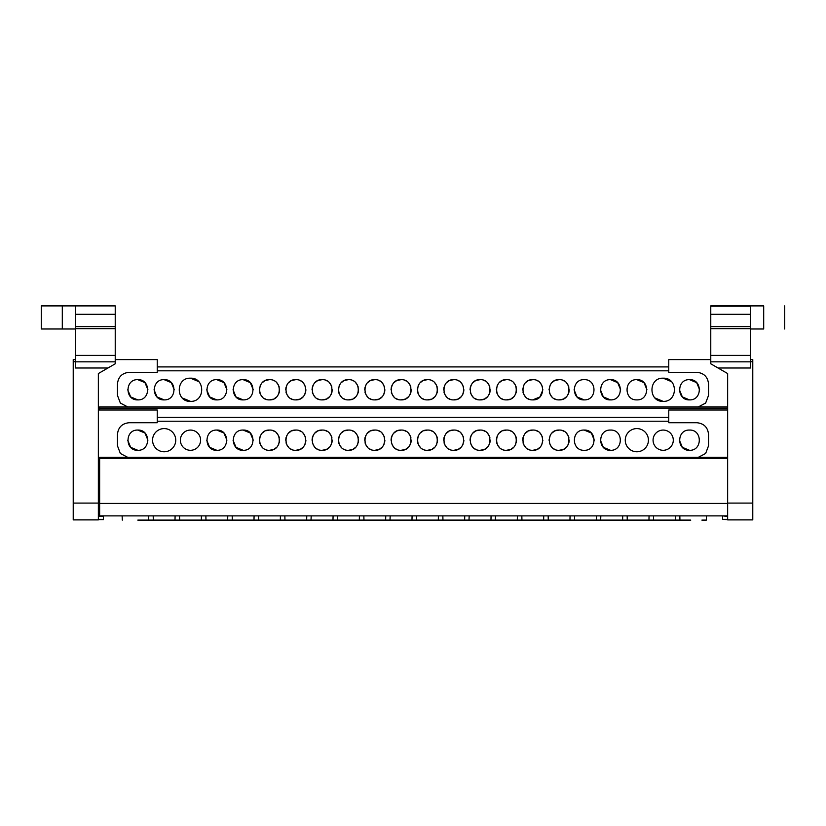 <?xml version="1.0" encoding="UTF-8"?>
<svg xmlns="http://www.w3.org/2000/svg" width="826" height="826" viewBox="0 0 826 826"><rect width="100%" height="100%" fill="white"/><g stroke="black" fill="none" stroke-linecap="round" stroke-linejoin="round"><path stroke-width="1.24" d="M96.25 519.895L98.356 519.895L98.356 373.548L98.356 410.006L157.239 410.006L157.239 422.726L129.104 422.726C122.062 423.459 118.19 427.341 117.457 434.373L117.457 445.782L120.359 453.474L127.731 457.346M98.356 479.896L99.636 479.896M668.761 421.219L157.239 421.219M559.119 450.294C546.079 450.862 546.069 429.499 559.119 430.067C572.16 429.499 572.16 450.862 559.119 450.294L562.836 449.581M532.791 450.294C519.75 450.862 519.74 429.499 532.791 430.067C545.821 429.499 545.831 450.862 532.791 450.294L536.508 449.581M506.452 450.294C493.411 450.862 493.411 429.499 506.452 430.067C519.492 429.499 519.502 450.862 506.452 450.294L510.179 449.581M480.123 450.294C467.082 450.862 467.082 429.499 480.123 430.067C493.163 429.499 493.163 450.862 480.123 450.294L483.85 449.581M453.794 450.294C440.754 450.862 440.754 429.499 453.794 430.067C466.835 429.499 466.835 450.862 453.794 450.294L457.511 449.581M427.465 450.294C414.425 450.862 414.415 429.499 427.465 430.067C440.506 429.499 440.506 450.862 427.465 450.294L431.182 449.581M401.126 450.294C388.086 450.862 388.086 429.499 401.126 430.067C414.167 429.499 414.177 450.862 401.126 450.294L404.854 449.581M374.798 450.294C361.757 450.862 361.757 429.499 374.798 430.067C387.838 429.499 387.848 450.862 374.798 450.294L378.525 449.581M348.469 450.294C335.428 450.862 335.428 429.499 348.469 430.067C361.509 429.499 361.509 450.862 348.469 450.294L352.186 449.581M322.14 450.294C309.1 450.862 309.089 429.499 322.14 430.067C335.18 429.499 335.18 450.862 322.14 450.294L325.857 449.581M295.811 450.294C282.771 450.862 282.76 429.499 295.811 430.067C308.841 429.499 308.852 450.862 295.811 450.294L299.528 449.581M269.472 450.294C256.432 450.862 256.432 429.499 269.472 430.067C282.513 429.499 282.523 450.862 269.472 450.294L273.2 449.581M243.143 430.067C256.184 429.499 256.184 450.862 243.143 450.294C230.103 450.862 230.103 429.499 243.143 430.067L250.299 433.03L253.252 440.186M216.815 430.067C229.855 429.499 229.855 450.862 216.815 450.294C203.774 450.862 203.774 429.499 216.815 430.067L223.96 433.03L226.923 440.186M190.486 430.067A10.108 10.108 0 0 1 200.594 440.186A10.108 10.108 0 0 1 190.486 450.294A10.108 10.108 0 0 1 180.367 440.186A10.108 10.108 0 0 1 190.486 430.067M164.147 428.591A11.585 11.585 0 0 1 175.742 440.186A11.585 11.585 0 0 1 164.147 451.77A11.585 11.585 0 0 1 152.562 440.186A11.585 11.585 0 0 1 164.147 428.591M137.818 430.067C150.859 429.499 150.869 450.862 137.818 450.294C124.778 450.862 124.778 429.499 137.818 430.067L144.973 433.03L147.926 440.186M689.503 430.067C702.544 429.499 702.554 450.862 689.503 450.294C676.463 450.862 676.463 429.499 689.503 430.067C702.544 429.499 702.554 450.862 689.503 450.294L682.359 447.331L679.395 440.186M663.175 430.067A10.108 10.108 0 0 1 673.293 440.186A10.108 10.108 0 0 1 663.175 450.294A10.108 10.108 0 0 1 653.067 440.186A10.108 10.108 0 0 1 663.175 430.067M636.846 428.591A11.585 11.585 0 0 1 648.431 440.186A11.585 11.585 0 0 1 636.846 451.77A11.585 11.585 0 0 1 625.261 440.186A11.585 11.585 0 0 1 636.846 428.591M594.297 440.186L591.333 433.03L584.188 430.067C597.229 429.499 597.229 450.862 584.188 450.294C571.148 450.862 571.138 429.499 584.188 430.067C571.138 429.499 571.148 450.862 584.188 450.294M610.517 430.067C623.558 429.499 623.558 450.862 610.517 450.294C597.477 450.862 597.466 429.499 610.517 430.067C623.558 429.499 623.558 450.862 610.517 450.294L603.362 447.331L600.399 440.186M559.119 430.067L555.392 430.78M554.277 431.296L551.964 433.03M550.24 435.343L549.001 440.186M549.362 442.829L549.713 443.903M550.24 445.018L551.964 447.331M554.277 449.065L555.392 449.581M532.791 430.067L529.063 430.78M527.948 431.296L525.635 433.03M523.901 435.343L523.385 436.458M523.023 437.532L522.672 440.186M523.023 442.829L523.385 443.903M523.901 445.018L525.635 447.331M527.948 449.065L529.063 449.581M506.452 430.067L502.735 430.78M501.619 431.296L499.307 433.03M497.572 435.343L497.056 436.458M496.694 437.532L496.343 440.186M496.694 442.829L497.056 443.903M497.572 445.018L499.307 447.331M501.619 449.065L502.735 449.581M480.123 430.067L476.406 430.78M475.291 431.296L472.978 433.03M471.243 435.343L470.727 436.458M470.366 437.532L470.015 440.186M470.366 442.829L470.727 443.903M471.243 445.018L472.978 447.331M475.291 449.065L476.406 449.581M453.794 430.067L450.067 430.78M448.952 431.296L446.639 433.03M444.915 435.343L444.388 436.458M444.037 437.532L443.686 440.186M444.037 442.829L444.388 443.903M444.915 445.018L446.639 447.331M448.952 449.065L450.067 449.581M427.465 430.067L423.738 430.78M422.623 431.296L420.31 433.03M418.586 435.343L418.059 436.458M417.698 437.532L417.347 440.186M417.698 442.829L418.059 443.903M418.586 445.018L420.31 447.331M422.623 449.065L423.738 449.581M401.126 430.067L397.409 430.78M396.294 431.296L393.981 433.03M392.247 435.343L391.73 436.458M391.369 437.532L391.018 440.186M391.369 442.829L391.73 443.903M392.247 445.018L393.981 447.331M396.294 449.065L397.409 449.581M374.798 430.067L371.08 430.78M369.965 431.296L367.653 433.03M365.918 435.343L365.402 436.458M365.04 437.532L364.689 440.186M365.04 442.829L365.402 443.903M365.918 445.018L367.653 447.331M369.965 449.065L371.08 449.581M348.469 430.067L344.741 430.78M343.637 431.296L341.324 433.03M339.589 435.343L339.063 436.458M338.712 437.532L338.361 440.186M338.712 442.829L339.063 443.903M339.589 445.018L341.324 447.331M343.637 449.065L344.741 449.581M322.14 430.067L318.413 430.78M317.298 431.296L314.985 433.03M313.26 435.343L312.734 436.458M312.383 437.532L312.022 440.186M312.383 442.829L312.734 443.903M313.26 445.018L314.985 447.331M317.298 449.065L318.413 449.581M295.811 430.067L292.084 430.78M290.969 431.296L288.656 433.03M286.921 435.343L286.405 436.458M286.044 437.532L285.693 440.186M286.044 442.829L286.405 443.903M286.921 445.018L288.656 447.331M290.969 449.065L292.084 449.581M269.472 430.067L265.755 430.78M264.64 431.296L262.327 433.03M260.593 435.343L260.076 436.458M259.715 437.532L259.364 440.186M259.715 442.829L260.076 443.903M260.593 445.018L262.327 447.331M264.64 449.065L265.755 449.581M233.035 440.186L235.999 447.331L243.143 450.294M206.706 440.186L209.659 447.331L216.815 450.294M127.71 440.186L130.673 447.331L137.818 450.294M274.315 449.065L276.627 447.331M278.352 445.018L278.878 443.903M279.24 442.829L279.591 440.186M279.24 437.532L278.878 436.458M278.352 435.343L276.627 433.03M274.315 431.296L273.2 430.78M300.643 449.065L302.956 447.331M304.691 445.018L305.207 443.903M305.568 442.829L305.919 440.186M305.568 437.532L305.207 436.458M304.691 435.343L302.956 433.03M300.643 431.296L299.528 430.78M326.972 449.065L329.285 447.331M331.019 445.018L331.536 443.903M331.897 442.829L332.248 440.186M331.897 437.532L331.536 436.458M331.019 435.343L329.285 433.03M326.972 431.296L325.857 430.78M353.301 449.065L355.614 447.331M357.348 445.018L357.865 443.903M358.226 442.829L358.577 440.186M358.226 437.532L357.865 436.458M357.348 435.343L355.614 433.03M353.301 431.296L352.186 430.78M379.64 449.065L381.953 447.331M383.677 445.018L384.204 443.903M384.555 442.829L384.906 440.186M384.555 437.532L384.204 436.458M383.677 435.343L381.953 433.03M379.64 431.296L378.525 430.78M405.969 449.065L408.281 447.331M410.016 445.018L410.532 443.903M410.894 442.829L411.245 440.186M410.894 437.532L410.532 436.458M410.016 435.343L408.281 433.03M405.969 431.296L404.854 430.78M432.297 449.065L434.61 447.331M436.345 445.018L436.861 443.903M437.222 442.829L437.574 440.186M437.222 437.532L436.861 436.458M436.345 435.343L434.61 433.03M432.297 431.296L431.182 430.78M458.626 449.065L460.939 447.331M462.674 445.018L463.19 443.903M463.551 442.829L463.902 440.186M463.551 437.532L463.19 436.458M462.674 435.343L460.939 433.03M458.626 431.296L457.511 430.78M484.965 449.065L487.278 447.331M489.002 445.018L489.529 443.903M489.88 442.829L490.231 440.186M489.88 437.532L489.529 436.458M489.002 435.343L487.278 433.03M484.965 431.296L483.85 430.78M511.294 449.065L513.607 447.331M515.331 445.018L515.858 443.903M516.219 442.829L516.57 440.186M516.219 437.532L515.858 436.458M515.331 435.343L513.607 433.03M511.294 431.296L510.179 430.78M537.623 449.065L539.936 447.331M541.67 445.018L542.899 440.186M542.548 437.532L542.186 436.458M541.67 435.343L539.936 433.03M537.623 431.296L536.508 430.78M563.952 449.065L566.264 447.331M567.999 445.018L568.515 443.903M568.877 442.829L569.228 440.186M568.877 437.532L568.515 436.458M567.999 435.343L566.264 433.03M563.952 431.296L562.836 430.78M98.356 477.975L99.636 477.975M668.761 370.812L157.239 370.812M559.119 399.887C546.079 400.455 546.069 379.093 559.119 379.661C572.16 379.093 572.16 400.455 559.119 399.887L562.836 399.175M532.791 399.887C519.75 400.455 519.74 379.093 532.791 379.661C545.821 379.093 545.831 400.455 532.791 399.887L539.936 396.924L542.899 389.769M506.452 399.887C493.411 400.455 493.411 379.093 506.452 379.661C519.492 379.093 519.502 400.455 506.452 399.887L510.179 399.175M480.123 399.887C467.082 400.455 467.082 379.093 480.123 379.661C493.163 379.093 493.163 400.455 480.123 399.887L483.85 399.175M453.794 399.887C440.754 400.455 440.754 379.093 453.794 379.661C466.835 379.093 466.835 400.455 453.794 399.887L457.511 399.175M427.465 399.887C414.425 400.455 414.415 379.093 427.465 379.661C440.506 379.093 440.506 400.455 427.465 399.887L431.182 399.175M401.126 399.887C388.086 400.455 388.086 379.093 401.126 379.661C414.167 379.093 414.177 400.455 401.126 399.887L404.854 399.175M374.798 399.887C361.757 400.455 361.757 379.093 374.798 379.661C387.838 379.093 387.848 400.455 374.798 399.887L378.525 399.175M348.469 399.887C335.428 400.455 335.428 379.093 348.469 379.661C361.509 379.093 361.509 400.455 348.469 399.887L352.186 399.175M322.14 399.887C309.1 400.455 309.089 379.093 322.14 379.661C335.18 379.093 335.18 400.455 322.14 399.887L325.857 399.175M295.811 399.887C282.771 400.455 282.76 379.093 295.811 379.661C308.841 379.093 308.852 400.455 295.811 399.887L299.528 399.175M269.472 399.887C256.432 400.455 256.432 379.093 269.472 379.661C282.513 379.093 282.523 400.455 269.472 399.887L273.2 399.175M243.143 379.661C256.184 379.093 256.184 400.455 243.143 399.887C230.103 400.455 230.103 379.093 243.143 379.661L250.299 382.624L253.252 389.769M216.815 379.661C229.855 379.093 229.855 400.455 216.815 399.887C203.774 400.455 203.774 379.093 216.815 379.661L223.96 382.624L226.923 389.769M190.486 378.184C205.426 377.534 205.426 402.014 190.486 401.364C175.535 402.014 175.535 377.534 190.486 378.184L198.674 381.581M164.147 379.661C177.187 379.093 177.198 400.455 164.147 399.887C151.106 400.455 151.106 379.093 164.147 379.661L171.302 382.624L174.265 389.769M137.818 379.661C150.859 379.093 150.869 400.455 137.818 399.887C124.778 400.455 124.778 379.093 137.818 379.661L144.973 382.624L147.926 389.769M689.503 379.661C702.544 379.093 702.554 400.455 689.503 399.887C676.463 400.455 676.463 379.093 689.503 379.661L696.659 382.624L699.622 389.769M663.175 378.184C678.115 377.534 678.125 402.014 663.175 401.364C648.234 402.014 648.234 377.534 663.175 378.184L671.373 381.581M646.954 389.769L643.991 382.624L636.846 379.661C649.886 379.093 649.886 400.455 636.846 399.887C623.806 400.455 623.806 379.093 636.846 379.661C623.806 379.093 623.806 400.455 636.846 399.887M584.188 379.661C597.229 379.093 597.229 400.455 584.188 399.887C571.148 400.455 571.138 379.093 584.188 379.661C597.219 379.093 597.229 400.455 584.188 399.887L577.033 396.924L574.07 389.769M610.517 379.661C623.558 379.093 623.558 400.455 610.517 399.887C597.477 400.455 597.466 379.093 610.517 379.661L617.662 382.624L620.625 389.769M559.119 379.661L555.392 380.373M554.277 380.889L551.964 382.624M550.24 384.937L549.001 389.769M549.362 392.422L549.713 393.496M550.24 394.611L551.964 396.924M554.277 398.659L555.392 399.175M532.791 379.661L529.063 380.373M527.948 380.889L525.635 382.624M523.901 384.937L522.672 389.769M523.023 392.422L523.385 393.496M523.901 394.611L525.635 396.924M527.948 398.659L529.063 399.175M506.452 379.661L502.735 380.373M501.619 380.889L499.307 382.624M497.572 384.937L497.056 386.052M496.694 387.126L496.343 389.769M496.694 392.422L497.056 393.496M497.572 394.611L499.307 396.924M501.619 398.659L502.735 399.175M480.123 379.661L476.406 380.373M475.291 380.889L472.978 382.624M471.243 384.937L470.727 386.052M470.366 387.126L470.015 389.769M470.366 392.422L470.727 393.496M471.243 394.611L472.978 396.924M475.291 398.659L476.406 399.175M453.794 379.661L450.067 380.373M448.952 380.889L446.639 382.624M444.915 384.937L444.388 386.052M444.037 387.126L443.686 389.769M444.037 392.422L444.388 393.496M444.915 394.611L446.639 396.924M448.952 398.659L450.067 399.175M427.465 379.661L423.738 380.373M422.623 380.889L420.31 382.624M418.586 384.937L418.059 386.052M417.698 387.126L417.347 389.769M417.698 392.422L418.059 393.496M418.586 394.611L420.31 396.924M422.623 398.659L423.738 399.175M401.126 379.661L397.409 380.373M396.294 380.889L393.981 382.624M392.247 384.937L391.73 386.052M391.369 387.126L391.018 389.769M391.369 392.422L391.73 393.496M392.247 394.611L393.981 396.924M396.294 398.659L397.409 399.175M374.798 379.661L371.08 380.373M369.965 380.889L367.653 382.624M365.918 384.937L365.402 386.052M365.04 387.126L364.689 389.769M365.04 392.422L365.402 393.496M365.918 394.611L367.653 396.924M369.965 398.659L371.08 399.175M348.469 379.661L344.741 380.373M343.637 380.889L341.324 382.624M339.589 384.937L339.063 386.052M338.712 387.126L338.361 389.769M338.712 392.422L339.063 393.496M339.589 394.611L341.324 396.924M343.637 398.659L344.741 399.175M322.14 379.661L318.413 380.373M317.298 380.889L314.985 382.624M313.26 384.937L312.734 386.052M312.383 387.126L312.022 389.769M312.383 392.422L312.734 393.496M313.26 394.611L314.985 396.924M317.298 398.659L318.413 399.175M295.811 379.661L292.084 380.373M290.969 380.889L288.656 382.624M286.921 384.937L286.405 386.052M286.044 387.126L285.693 389.769M286.044 392.422L286.405 393.496M286.921 394.611L288.656 396.924M290.969 398.659L292.084 399.175M269.472 379.661L265.755 380.373M264.64 380.889L262.327 382.624M260.593 384.937L260.076 386.052M259.715 387.126L259.364 389.769M259.715 392.422L260.076 393.496M260.593 394.611L262.327 396.924M264.64 398.659L265.755 399.175M233.035 389.769L235.999 396.924L243.143 399.887M206.706 389.769L209.659 396.924L216.815 399.887M182.288 397.967L190.486 401.364M154.039 389.769L157.002 396.924L164.147 399.887M127.71 389.769L130.673 396.924L137.818 399.887M679.395 389.769L682.359 396.924L689.503 399.887M654.987 397.967L663.175 401.364M600.399 389.769L603.362 396.924L610.517 399.887M274.315 398.659L276.627 396.924M278.352 394.611L278.878 393.496M279.24 392.422L279.591 389.769M279.24 387.126L278.878 386.052M278.352 384.937L276.627 382.624M274.315 380.889L273.2 380.373M300.643 398.659L302.956 396.924M304.691 394.611L305.207 393.496M305.568 392.422L305.919 389.769M305.568 387.126L305.207 386.052M304.691 384.937L302.956 382.624M300.643 380.889L299.528 380.373M326.972 398.659L329.285 396.924M331.019 394.611L331.536 393.496M331.897 392.422L332.248 389.769M331.897 387.126L331.536 386.052M331.019 384.937L329.285 382.624M326.972 380.889L325.857 380.373M353.301 398.659L355.614 396.924M357.348 394.611L357.865 393.496M358.226 392.422L358.577 389.769M358.226 387.126L357.865 386.052M357.348 384.937L355.614 382.624M353.301 380.889L352.186 380.373M379.64 398.659L381.953 396.924M383.677 394.611L384.204 393.496M384.555 392.422L384.906 389.769M384.555 387.126L384.204 386.052M383.677 384.937L381.953 382.624M379.64 380.889L378.525 380.373M405.969 398.659L408.281 396.924M410.016 394.611L410.532 393.496M410.894 392.422L411.245 389.769M410.894 387.126L410.532 386.052M410.016 384.937L408.281 382.624M405.969 380.889L404.854 380.373M432.297 398.659L434.61 396.924M436.345 394.611L436.861 393.496M437.222 392.422L437.574 389.769M437.222 387.126L436.861 386.052M436.345 384.937L434.61 382.624M432.297 380.889L431.182 380.373M458.626 398.659L460.939 396.924M462.674 394.611L463.19 393.496M463.551 392.422L463.902 389.769M463.551 387.126L463.19 386.052M462.674 384.937L460.939 382.624M458.626 380.889L457.511 380.373M484.965 398.659L487.278 396.924M489.002 394.611L489.529 393.496M489.88 392.422L490.231 389.769M489.88 387.126L489.529 386.052M489.002 384.937L487.278 382.624M484.965 380.889L483.85 380.373M511.294 398.659L513.607 396.924M515.331 394.611L515.858 393.496M516.219 392.422L516.57 389.769M516.219 387.126L515.858 386.052M515.331 384.937L513.607 382.624M511.294 380.889L510.179 380.373M542.548 387.126L542.186 386.052M541.67 384.937L539.936 382.624M537.623 380.889L536.508 380.373M563.952 398.659L566.264 396.924M567.999 394.611L568.515 393.496M568.877 392.422L569.228 389.769M568.877 387.126L568.515 386.052M567.999 384.937L566.264 382.624M563.952 380.889L562.836 380.373M75.321 359.599L75.321 361.84L115.227 361.84L115.227 355.417L75.321 355.417L75.321 359.599L73.225 359.599L73.225 361.705L75.321 361.705M115.227 305.899L41.3 305.899L41.3 328.996L75.321 328.996M75.321 361.84L75.321 367.993L107.969 367.993L98.356 373.548M75.321 355.417L75.321 328.707L115.227 328.707L115.227 326.6L75.321 326.6L75.321 328.707M75.321 326.6L75.321 314.293L115.227 314.293L115.227 326.6M75.321 306.167L75.321 314.293M115.227 328.707L115.227 355.417M115.227 306.167L115.227 314.293M98.356 503.096L73.225 503.096L73.225 519.895L98.356 519.895M73.225 503.096L73.225 361.705M115.227 361.84L115.227 363.801L107.969 367.993M127.731 406.939L120.359 403.067L117.457 395.375L117.457 383.966C118.19 376.935 122.062 373.053 129.104 372.32L157.239 372.32L157.239 359.599L115.227 359.599M99.636 505.316L98.356 505.316M98.356 511.666L99.636 511.666M99.636 457.346L727.644 457.346L99.636 457.346L99.636 515.889L98.356 515.878M103.415 515.889L103.415 519.668L98.356 519.668M153.027 520.101L175.277 520.101M179.356 520.101L201.606 520.101M205.695 520.101L227.935 520.101M232.023 520.101L254.263 520.101M258.352 520.101L280.603 520.101M284.681 520.101L306.931 520.101M322.14 515.889L311.195 515.889L311.02 520.101L333.26 520.101M337.524 515.889L337.349 520.101L359.589 520.101M363.677 520.101L385.918 520.101M390.182 515.889L390.006 520.101L412.257 520.101M416.335 520.101L438.585 520.101M679.653 520.101L690.773 520.101C710.825 520.101 710.825 520.101 690.773 520.101M653.314 520.101L675.565 520.101M626.986 520.101L649.236 520.101M598.613 515.889L600.832 515.889L600.657 520.101L622.897 520.101M574.328 520.101L596.568 520.101M547.999 520.101L570.239 520.101M521.66 520.101L543.911 520.101M506.452 515.889L495.507 515.889L495.332 520.101L517.582 520.101M466.958 515.889L469.178 515.889L469.003 520.101L491.243 520.101M442.674 520.101L464.914 520.101M153.202 515.889L153.306 520.101L148.938 520.101M706.457 515.889L706.313 520.101L701.893 520.101M690.773 515.889L679.829 515.889L679.932 520.101L675.286 520.101L675.389 515.889M651.28 515.889L653.49 515.889L653.593 520.101L648.957 520.101L649.06 515.889M627.161 515.889L627.264 520.101L622.618 520.101L622.721 515.889M600.936 520.101L596.289 520.101L596.393 515.889M572.284 515.889L574.504 515.889L574.607 520.101L569.961 520.101L570.064 515.889M545.955 515.889L548.175 515.889L548.278 520.101L543.632 520.101L543.735 515.889M519.616 515.889L521.836 515.889L521.939 520.101L517.303 520.101L517.396 515.889M495.61 520.101L490.964 520.101L491.067 515.889M469.282 520.101L464.635 520.101L464.739 515.889M440.63 515.889L442.85 515.889L442.953 520.101L438.307 520.101L438.41 515.889M414.301 515.889L416.51 515.889L416.614 520.101L411.978 520.101L412.081 515.889M390.285 520.101L385.639 520.101L385.742 515.889M361.633 515.889L363.853 515.889L363.956 520.101L359.31 520.101L359.413 515.889M337.627 520.101L332.981 520.101L333.084 515.889M311.299 520.101L306.652 520.101L306.756 515.889M282.637 515.889L284.856 515.889L284.96 520.101L280.324 520.101L280.417 515.889M256.308 515.889L258.528 515.889L258.631 520.101L253.985 520.101L254.088 515.889M229.979 515.889L232.199 515.889L232.302 520.101L227.656 520.101L227.759 515.889M216.815 515.889L205.87 515.889L205.973 520.101L201.327 520.101L201.43 515.889M177.322 515.889L179.531 515.889L179.634 520.101L174.998 520.101L175.102 515.889M137.818 520.101C117.767 520.101 117.767 520.101 137.818 520.101L148.659 520.101L148.763 515.889M653.49 515.889L664.445 515.889M600.832 515.889L611.777 515.889M574.504 515.889L585.448 515.889M548.175 515.889L559.119 515.889M521.836 515.889L532.791 515.889M469.178 515.889L480.123 515.889M442.85 515.889L453.794 515.889M284.856 515.889L295.811 515.889M258.528 515.889L269.472 515.889M232.199 515.889L243.143 515.889M727.644 410.006L668.761 410.006L668.761 422.726L696.896 422.726C703.928 423.459 707.81 427.341 708.543 434.373L708.543 445.782L705.641 453.474L698.269 457.346M668.761 417.316L157.239 417.316L668.761 417.316M416.51 515.889L427.465 515.889M718.031 367.993L750.679 367.993L750.679 361.84L710.773 361.84L710.773 363.801L727.644 373.548L727.644 406.939L99.636 406.939L99.636 410.006M710.773 359.599L668.761 359.599L668.761 372.32L696.896 372.32C703.928 373.053 707.81 376.935 708.543 383.966L708.543 395.375L705.641 403.067L698.269 406.939M750.679 328.707L750.679 355.397L710.773 355.397L710.773 328.707L750.679 328.707L750.679 326.6L710.773 326.6L710.773 305.899L763.699 305.899C790.792 305.899 790.792 305.899 763.699 305.899L763.699 328.996C790.792 328.996 790.792 328.996 763.699 328.996L750.679 328.996M710.773 361.84L710.773 355.397M710.773 326.6L710.773 328.707M710.773 314.293L750.679 314.293L750.679 306.167L710.773 306.167M750.679 306.167L710.773 305.899M750.679 314.293L750.679 326.6M750.679 361.84L750.679 355.417L710.773 355.417M750.679 361.705L752.775 361.705L752.775 359.599L750.679 359.599M752.775 361.705L752.775 503.096L727.644 503.096L727.644 519.895L752.775 519.895L752.775 503.096M752.775 519.895L729.75 519.895M727.644 515.889L99.636 515.889M722.585 515.889L727.644 516.374M727.644 519.317L722.585 519.317L727.644 519.668M722.585 519.317L722.585 516.374M727.644 373.548L727.644 503.096M668.761 366.909L157.239 366.909L668.761 366.909M99.636 462.095L98.356 462.095M99.636 461.94L98.356 461.94M98.356 460.681L99.636 460.681M99.636 463.706L98.356 463.706M62.301 305.899L62.301 328.996M98.356 498.966L99.636 498.966M99.636 509.559L98.356 509.559M98.356 516.374L103.415 516.374M103.415 519.317L98.356 519.317M727.644 458.636L99.636 458.636M727.644 406.939L99.636 406.939M727.644 408.23L99.636 408.23M99.636 503.426L727.644 503.426M75.321 355.397L115.227 355.397M122.279 520.101L122.134 515.889M784.7 328.996L784.7 305.899"/></g></svg>
